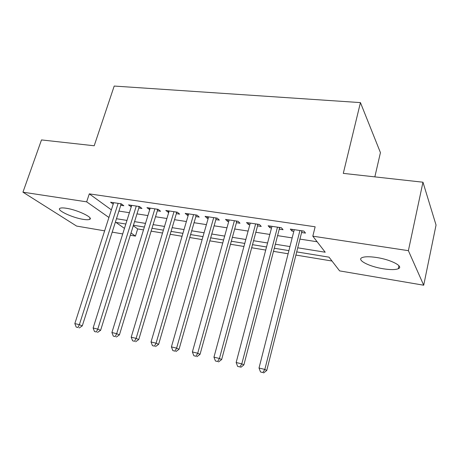 <?xml version="1.0" encoding="UTF-8"?>
<svg xmlns="http://www.w3.org/2000/svg" width="459" height="459" viewBox="0 0 459 459"><rect width="100%" height="100%" fill="white"/><g stroke="black" fill="none" stroke-linecap="round" stroke-linejoin="round"><path stroke-width="0.69" d="M66.291 208.26C77.588 209.883 94.164 217.91 89.603 219.385C88.478 219.867 86.332 219.85 83.171 219.345C72.229 217.721 55.705 209.895 60.095 208.254C61.167 207.784 63.233 207.789 66.291 208.26M376.661 257.51C391.079 259.645 404.092 266.53 398.309 268.722C395.383 269.875 390.357 269.892 383.219 268.773C369.283 266.622 356.333 259.966 362.013 257.637C364.744 256.506 369.627 256.466 376.661 257.51M133.23 225.713L137.671 228.926L143.501 229.89M151.068 231.141L162.526 233.034M170.123 234.291L182.068 236.259M189.687 237.521L202.132 239.575M209.774 240.837L222.747 242.977M230.412 244.245L243.936 246.477M251.618 247.751L265.715 250.075M273.421 251.348L288.12 253.775M295.837 255.055L332 261.028M137.671 228.926L135.451 236.098L130.27 235.215M122.719 233.929L112.151 232.128M104.629 230.848L76.596 226.069L22.95 192.178L86.653 201.845L108.926 217.48M374.842 176.876L380.436 152.635L360.441 102.604L114.199 86.057L94.198 145.767L41.494 139.926L22.95 192.178M360.441 102.604L343.292 173.376L422.969 182.212L436.05 225.048L423.703 285.217L339.614 270.89L329.017 257.16L296.64 251.882M422.969 182.212L408.384 250.671L423.703 285.217M297.667 247.803L325.207 252.221L312.82 236.173L315.144 226.786L89.298 193.87L86.653 201.845M312.82 236.173L408.384 250.671M125.835 224.021L115.943 222.408L124.464 228.387M130.976 232.96L135.451 236.098M288.923 250.62L274.23 248.227M266.53 246.971L252.444 244.67M244.762 243.419L231.25 241.216M223.585 239.965L210.624 237.848M202.981 236.603L190.542 234.572M182.929 233.333L170.989 231.388M163.398 230.148L151.94 228.278M144.373 227.044L133.374 225.249M116.42 218.719L126.971 220.418M134.504 221.622L145.497 223.39M153.059 224.6L164.511 226.436M172.102 227.658L184.03 229.569M191.644 230.791L204.077 232.788M211.708 234.01L224.669 236.092M232.323 237.32L245.829 239.483M253.506 240.717L267.58 242.977M275.274 244.211L289.956 246.569M118.858 211.065L129.398 212.701M136.925 213.865L147.907 215.564M155.463 216.734L166.898 218.507M174.477 219.677L186.394 221.525M193.996 222.701L206.412 224.623M214.037 225.799L226.976 227.807M234.618 228.989L248.107 231.078M255.772 232.26L269.829 234.44M277.511 235.628L292.165 237.894M299.865 239.087L317.135 241.761M89.298 193.87L111.371 209.866M120.706 205.276L123.832 205.747L121.285 203.819L110.573 202.218L113.207 204.146M138.756 207.99L141.963 208.478L139.502 206.539L128.52 204.898L131.24 206.86M157.276 210.779L160.564 211.278L158.194 209.333L146.926 207.652L149.732 209.643M176.279 213.642L179.653 214.146L177.375 212.201L165.808 210.469L168.705 212.5M195.775 216.573L199.24 217.096L197.066 215.145L185.189 213.366L187.427 215.317L188.179 215.432M215.799 219.591L219.356 220.125L217.291 218.163L205.093 216.344L207.221 218.3L208.179 218.444M236.356 222.684L240.017 223.235L238.066 221.272L225.53 219.396L227.555 221.358L228.72 221.536M257.488 225.868L261.24 226.43L259.41 224.462L246.535 222.535L248.434 224.503L249.828 224.715M279.198 229.133L283.06 229.718L281.361 227.739L268.119 225.759L269.898 227.733L271.527 227.98M301.523 232.495L305.493 233.092L303.933 231.112L290.312 229.081L291.958 231.055L293.835 231.336M292.383 229.391L291.958 231.055M270.328 226.092L269.898 227.733M248.876 222.885L248.434 224.503M227.997 219.763L227.555 221.358M207.675 216.728L207.221 218.3M187.88 213.768L187.427 215.317M168.602 210.888L168.143 212.414M149.812 208.082L149.347 209.585M131.498 205.345L131.027 206.831M113.637 202.671L113.166 204.14M299.934 230.516L264.832 369.432L259.014 368.026L294.259 229.666M302.028 230.831L266.759 370.465L264.832 369.432L262.852 372.542L260.528 371.974L262.852 372.542M263.632 372.943L266.759 370.465M259.014 368.026L260.528 371.974M277.477 227.159L241.807 363.872L236.156 362.512L271.957 226.333M279.709 227.492L243.872 364.934L241.807 363.872L239.908 366.953L237.647 366.402L239.908 366.953M240.74 367.366L243.872 364.934M236.156 362.512L237.647 366.402M255.634 223.894L219.442 358.479L213.957 357.154L250.27 223.091M257.998 224.25L221.645 359.563L219.442 358.479L217.623 361.52L215.426 360.986L217.623 361.52M218.507 361.95L221.645 359.563M213.957 357.154L215.426 360.986M234.388 220.722L197.72 353.235L192.384 351.95L229.167 219.941M236.878 221.095L200.044 354.342L197.72 353.235L195.97 356.247L193.841 355.731L195.97 356.247M196.905 356.683L200.044 354.342M192.384 351.95L193.841 355.731M213.71 217.629L176.606 348.14L171.419 346.889L208.627 216.872M216.321 218.019L179.05 349.27L176.606 348.14L174.925 351.124L172.854 350.619L174.925 351.124M175.912 351.565L179.05 349.27M171.419 346.889L172.854 350.619M193.583 214.623L156.077 343.189L151.034 341.972L188.638 213.883M196.303 215.03L158.63 344.336L156.077 343.189L154.465 346.138L152.451 345.644L154.465 346.138M155.492 346.591L158.63 344.336M151.034 341.972L152.451 345.644M173.984 211.691L136.111 338.369L131.205 337.187L169.164 210.974M176.807 212.115L138.767 339.534L136.111 338.369L134.562 341.289L132.605 340.813L134.562 341.289M135.629 341.748L138.767 339.534M131.205 337.187L132.605 340.813M154.89 208.839L116.684 333.682L111.91 332.528L150.191 208.139M157.81 209.275L119.432 334.863L116.684 333.682L115.198 336.573L113.287 336.108L115.198 336.573M116.305 337.038L119.432 334.863M111.91 332.528L113.287 336.108M136.283 206.057L97.773 329.12L93.125 327.996L131.704 205.374M139.289 206.51L100.613 330.314L97.773 329.12L96.344 331.977L94.485 331.524L96.344 331.977M97.486 332.448L100.613 330.314M93.125 327.996L94.485 331.524M118.141 203.348L79.355 324.674L74.828 323.584L113.677 202.683M121.239 203.807L82.281 325.884L79.355 324.674L77.984 327.508L76.177 327.066L77.984 327.508M79.16 327.984L82.281 325.884M74.828 323.584L76.177 327.066M301.23 230.711L301.793 231.416M278.86 227.366L279.474 228.077M257.103 224.118L257.763 224.824M235.937 220.951L236.643 221.657M215.34 217.876L216.086 218.576M195.287 214.875L196.068 215.575M175.751 211.955L176.572 212.655M156.72 209.115L157.575 209.809M138.17 206.343L139.054 207.032M120.092 203.641L121.004 204.33M89.603 219.385L90.05 218.025M398.309 268.722L398.946 265.75"/></g></svg>
